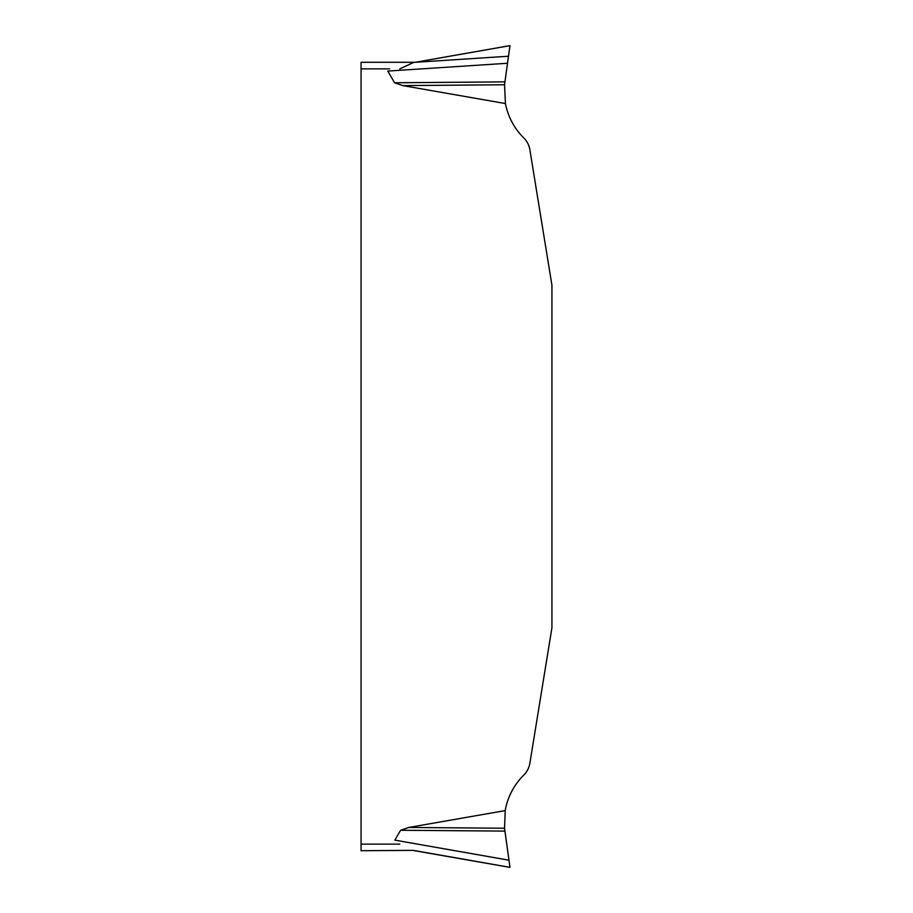 <?xml version="1.0" encoding="UTF-8"?>
<svg xmlns="http://www.w3.org/2000/svg" width="913" height="913" viewBox="0 0 913 913"><rect width="100%" height="100%" fill="white"/><g stroke="black" fill="none" stroke-linecap="round" stroke-linejoin="round"><path stroke-width="1.37" d="M408.819 827.452L504.547 828.239L508.975 860.206L394.861 840.131L400.59 830.271L408.819 827.452L505.22 810.584A65.919 65.919 0 0 1 523.8 775.057A21.421 21.421 0 0 0 529.871 763.268L551.931 627.79L551.931 285.21L529.871 149.732A21.421 21.421 0 0 0 523.8 137.943A65.919 65.919 0 0 1 505.425 103.557L402.804 85.605L394.576 82.775L387.774 71.077L507.502 63.259L504.547 84.761L402.804 85.605M509.979 867.35L508.975 860.206L509.979 867.35L413.224 850.357L361.069 850.711L361.069 62.289L415.278 62.289L361.069 62.289M399.814 68.874L413.224 62.643M414.068 62.369L508.495 56.229L507.502 63.259L509.979 45.65L415.278 62.289L509.237 45.753M504.889 81.862L394.576 82.775M504.547 84.761L505.425 103.557M504.878 831.092L400.59 830.271M505.22 810.584L504.547 828.239M389.634 68.874L361.069 68.874M361.069 844.126L399.814 844.126M414.068 850.631L509.237 867.247"/></g></svg>
